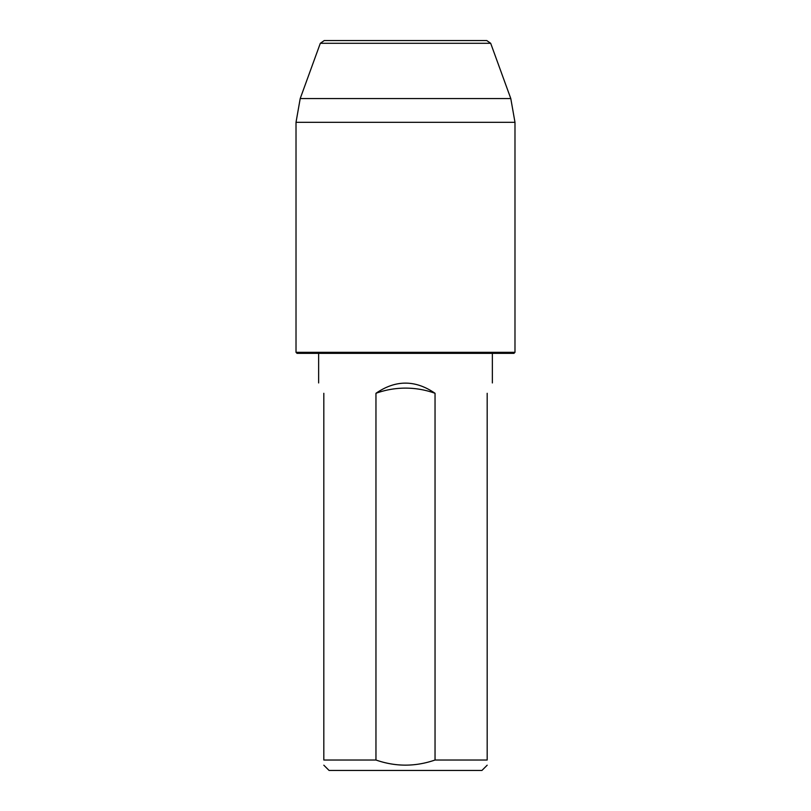 <?xml version="1.0" encoding="UTF-8"?>
<svg xmlns="http://www.w3.org/2000/svg" width="811" height="811" viewBox="0 0 811 811"><rect width="100%" height="100%" fill="white"/><g stroke="black" fill="none" stroke-linecap="round" stroke-linejoin="round"><path stroke-width="1.22" d="M323.822 393.294C317.081 379.741 317.081 379.741 323.822 393.294L323.822 760.019L375.959 760.019C395.565 766.851 415.252 766.851 435.041 760.019L435.041 393.294C415.323 379.741 395.626 379.741 375.959 393.294L375.959 760.019C395.646 766.841 415.344 766.841 435.041 760.019L487.178 760.019C487.178 766.841 487.178 766.841 487.178 760.019L487.178 393.294C493.919 379.741 493.919 379.741 487.178 393.294C493.919 379.741 493.919 379.741 487.178 393.294M323.822 765.199L329.073 770.45L481.927 770.45L487.178 765.199M375.959 393.294A86.889 86.889 0 0 1 435.041 393.294M323.822 760.019C323.822 766.851 323.822 766.851 323.822 760.019M514.985 352.319L513.941 353.363L297.059 353.363L296.015 352.319L514.985 352.319L514.985 122.319L510.788 98.547L490.685 43.297L320.315 43.297L300.212 98.547L510.788 98.547M490.685 43.297L486.762 40.55L324.238 40.55L320.315 43.297M514.985 122.319L296.015 122.319L300.212 98.547M492.358 382.944L492.358 353.363M318.642 382.944L318.642 353.363M296.015 352.319L296.015 122.319"/></g></svg>
